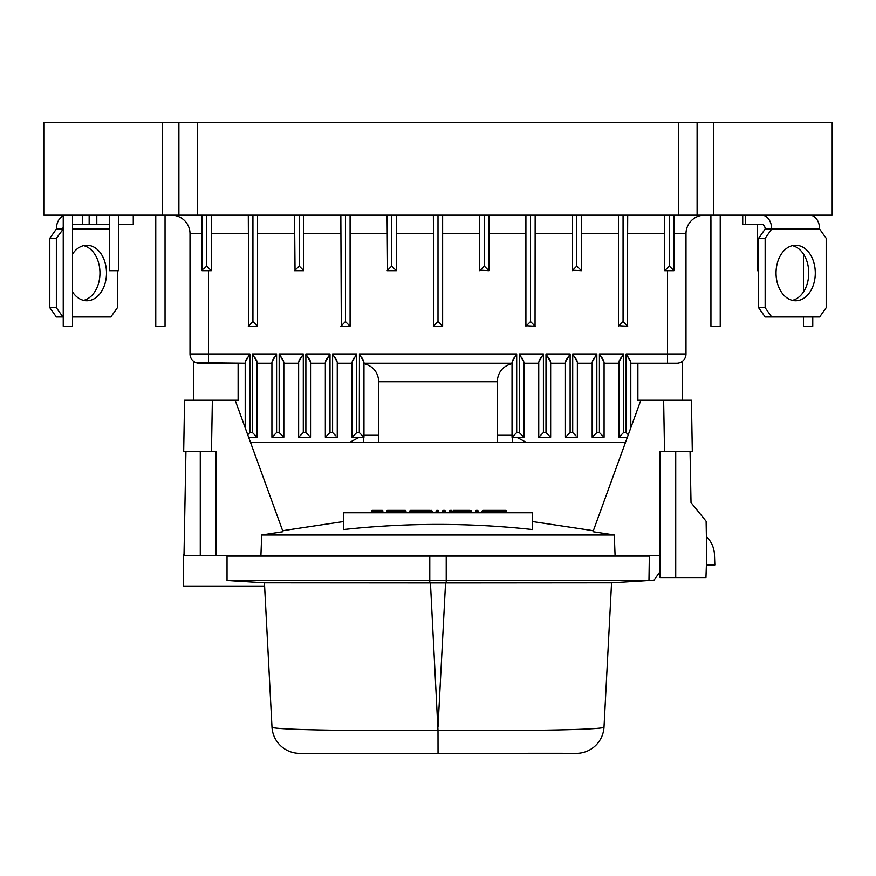 <?xml version="1.0" encoding="UTF-8"?>
<svg xmlns="http://www.w3.org/2000/svg" width="876" height="876" viewBox="0 0 876 876"><rect width="100%" height="100%" fill="white"/><g stroke="black" fill="none" stroke-linecap="round" stroke-linejoin="round"><path stroke-width="1.31" d="M716.25 215.178L832.2 215.178L832.2 122.64L697.099 122.64L697.099 215.178L716.25 215.178M197.341 215.178L197.407 122.64L43.8 122.64L43.8 215.178L697.099 215.178M697.099 122.64L678.593 122.64L678.659 215.178L678.615 150.398M197.407 122.64L678.593 122.64M178.901 215.178L178.901 122.64M672.79 269.523L670.49 267.224M673.962 215.178L673.962 270.695L664.709 270.695L669.341 266.074L669.341 215.178M666.099 269.304L669.33 266.074L673.962 270.695M627.698 215.178L627.227 325.752M626.57 325.095L626.022 324.547M618.445 215.178L618.445 326.222L623.066 321.591L627.698 326.222L618.916 325.752M619.573 325.095L620.12 324.547M581.434 215.178L581.325 270.585M580.306 269.567L579.759 269.02M572.181 215.178L572.181 270.695L576.802 266.063L581.434 270.695L572.641 270.224M573.298 269.567L573.857 269.02M535.159 215.178L535.05 326.113M534.042 325.095L533.484 324.547M525.907 215.178L525.907 326.222L530.538 321.591L535.159 326.222L526.377 325.752M527.034 325.095L527.582 324.547M487.68 269.479L484.275 266.074L484.264 215.178M488.896 215.178L488.896 270.695L480.157 270.18M245.499 360.835L247.59 357.255M196.104 362.675L245.203 363.233L199.257 363.233A9.253 9.253 3.9 0 1 190.004 353.981L190.004 233.684L190.004 353.981L249.868 353.981L245.203 362.018L245.203 427.838L245.203 363.233M193.706 400.244L193.706 361.383L194.571 361.952M238.119 363.233L238.119 400.244L184.573 400.244L183.686 451.326L211.466 451.326L212.364 400.244M202.038 233.684L190.004 233.684A18.505 18.505 0 0 0 171.499 215.178M211.291 215.178L211.291 270.695L202.038 270.695L202.038 215.178M203.648 269.074L206.659 266.074L206.659 215.178M211.291 270.695L206.659 266.074M282.565 435.996L283.824 437.255L283.824 362.018L279.17 353.981L283.539 360.857M305.877 353.981L310.542 362.018L310.542 437.255L298.639 437.255L298.639 363.233L283.824 363.233L283.824 437.255L271.921 437.255L276.586 432.591L279.17 432.591L279.17 353.981L303.293 353.981L298.639 362.018L298.639 437.255L303.293 432.591L305.877 432.591L305.877 353.981L330.011 353.981L325.346 362.018L325.346 437.255L330.011 432.591L332.595 432.591L332.595 353.981L356.729 353.981L352.064 362.018L352.064 437.255L356.729 432.591L359.313 432.591L359.445 354.178M298.639 437.255L299.899 435.996M298.924 360.835L301.015 357.255M283.824 437.255L279.17 432.591M255.847 435.996L257.117 437.255L257.117 362.018L252.452 353.981L276.586 353.981L271.921 362.018L271.921 437.255L273.181 435.996M247.722 434.748L249.868 432.591L252.452 432.591L257.117 437.255L257.117 363.233L271.921 363.233L271.921 437.255M272.206 360.835L274.298 357.255M254.73 357.244L256.832 360.857M257.117 437.255L248.631 437.255M305.877 432.591L309.283 435.996M332.595 353.981L337.26 362.018L337.26 437.255L325.346 437.255L325.346 363.233L310.542 363.233L310.542 437.255M325.346 437.255L326.617 435.996M325.642 360.835L327.733 357.255M308.155 357.244L310.257 360.857M332.595 432.591L335.99 435.996M352.064 363.233L337.26 363.233L337.26 437.255M522.676 435.996L519.271 432.591L519.271 353.981L523.936 362.018L523.936 437.255L512.033 437.255L512.033 362.018L516.687 353.981L359.313 353.981L363.967 362.018L363.967 437.255L352.064 437.255L353.324 435.996M352.349 360.835L354.441 357.255M334.873 357.244L336.975 360.857M359.313 432.591L362.708 435.996M512.033 363.233L363.967 363.222L363.967 437.255M513.292 435.996L516.687 432.591L519.271 432.591M512.285 360.934L514.409 357.255M361.591 357.244L363.682 360.857M512.033 363.606C502.813 366.146 497.875 372.19 497.218 381.739L378.782 381.739L378.782 442.446L378.782 381.739C378.125 372.201 373.187 366.157 363.967 363.606M497.218 381.739L497.218 442.446M549.383 435.996L545.989 432.591L545.989 353.981L550.654 362.018L550.654 437.255L538.74 437.255L538.74 363.233L523.936 363.233L523.936 437.255M519.271 353.981L543.405 353.981L538.74 362.018L538.74 437.255L543.405 432.591L545.989 432.591M538.74 437.255L540.01 435.996M539.036 360.835L541.127 357.255M521.548 357.244L523.651 360.857M576.101 435.996L572.707 432.591L572.707 353.981L577.361 362.018L577.361 437.255L565.458 437.255L565.458 363.233L550.654 363.233L550.654 437.255M545.989 353.981L570.123 353.981L565.458 362.018L565.458 437.255L570.123 432.591L572.707 432.591M565.458 437.255L566.717 435.996M565.743 360.835L567.834 357.255M548.266 357.244L550.369 360.857M602.819 435.996L599.414 432.591L599.414 353.981L604.079 362.018L604.079 437.255L592.176 437.255L592.176 363.233L577.361 363.233L577.361 437.255M572.707 353.981L596.83 353.981L592.176 362.018L592.176 437.255L596.83 432.591L599.414 432.591M592.176 437.255L593.435 435.996M592.461 360.835L594.552 357.255M574.985 357.244L577.076 360.857M250.525 442.446L625.475 442.446L627.369 437.255L618.883 437.255L618.883 363.233L604.079 363.233L604.079 437.255M599.414 353.981L623.548 353.981L618.883 362.018L618.883 437.255L623.548 432.591L626.132 432.591L626.132 353.981L630.512 360.857M618.883 437.255L620.153 435.996M619.179 360.835L621.27 357.255M601.692 357.244L603.794 360.857M628.278 434.748L626.132 432.591M630.797 363.233L667.49 363.233L667.49 353.981L626.132 353.981L630.797 362.018L630.797 427.838L630.797 363.233L637.881 363.233L637.881 400.244L640.838 400.244L630.797 427.838M667.49 270.695L667.49 353.981L685.996 353.981L685.996 233.684L685.996 353.981A9.253 9.253 0.4 0 1 676.743 363.233L667.49 363.233M682.294 400.244L682.294 361.383L681.429 361.952M679.896 362.675L678.725 363.014M704.501 215.178A18.505 18.505 0 0 0 685.996 233.684L673.962 233.684M664.709 270.695L664.709 215.178M623.066 321.591L623.066 215.178M576.802 266.063L576.802 215.178M530.538 321.591L530.538 215.178M488.896 270.695L484.264 266.063L479.643 270.695L479.643 215.178M442.632 215.178L442.632 326.222L433.368 326.222L438 321.591L442.632 326.222L438 321.591L438 215.178M433.839 325.752L433.368 215.178M396.357 215.178L396.357 270.695L387.104 270.695L391.736 266.063L395.908 270.246M391.736 215.178L391.736 266.063M387.575 270.224L387.104 215.178M350.093 215.178L350.093 326.222L340.841 326.222L345.462 321.591L349.634 325.762M345.462 215.178L345.462 321.591M341.301 325.752L340.841 215.178M303.819 215.178L303.819 270.695L294.566 270.695L299.198 266.063L303.37 270.246M299.198 215.178L299.198 266.063M295.037 270.224L294.566 215.178M257.555 215.178L257.555 326.222L248.302 326.222L252.934 321.591L257.106 325.762M252.934 215.178L252.934 321.591M248.773 325.752L248.302 215.178M209.901 269.304L207.809 267.213M435.449 324.142L438 321.591M155.764 326.146L155.764 215.178L155.764 326.222L165.049 326.222L165.049 215.178M72.489 215.178L72.489 326.222L63.236 326.222L63.236 215.178M118.753 215.178L118.753 270.695L109.5 270.695L109.5 215.178M710.907 215.178L710.94 326.222L720.236 326.222L720.236 215.178M803.511 254.128L803.511 291.894M803.511 316.959L803.511 326.222L812.764 326.222L812.764 316.959M812.764 215.825L812.764 215.178M757.247 224.431L757.247 270.695L758.605 270.695M771.69 316.959L765.153 307.706L758.605 307.706L765.153 316.959L819.64 316.959L826.188 307.706L826.188 238.305L819.64 229.096A13.917 9.844 -90 0 0 809.796 215.178M742.728 215.178L742.728 224.431L761.879 224.431L751.728 224.431M745.443 215.178L745.443 224.431M761.857 215.178A13.917 9.844 90 0 1 771.69 229.052L765.153 229.052A4.632 3.274 -90 0 0 761.879 224.431M765.153 307.706L765.153 238.305L771.69 229.052L819.64 229.096M776.037 273.005A27.758 19.633 90 0 0 795.671 300.775A27.758 19.633 90 0 0 815.293 273.005A27.758 19.633 90 0 0 795.671 245.247A27.758 19.633 90 0 0 776.037 273.005M765.153 229.052L758.605 238.305L765.153 238.305M758.605 307.706L758.605 238.305M792.397 245.641A27.758 19.633 -90 0 1 808.756 273.005A27.758 19.633 -90 0 1 792.397 300.38M72.489 224.431L82.618 224.431L82.618 215.178M63.236 227.026A4.632 3.274 -90 0 0 62.897 229.052L56.36 229.052A13.917 9.844 90 0 1 63.236 215.825M82.618 224.431L89.155 224.431L89.155 215.178M133.272 215.178L133.272 224.431L118.753 224.431M96.798 215.178L96.798 224.431L109.5 224.431M89.155 224.431L96.798 224.431M56.36 229.052L49.812 238.305L49.812 307.706L56.36 316.959L63.236 316.959M83.603 245.641A27.758 19.633 -90 0 1 99.963 273.005A27.758 19.633 -90 0 1 83.603 300.38M117.395 270.695L117.395 307.706L110.847 316.959L72.489 316.959M62.897 316.959L56.36 307.706L49.812 307.706M56.36 307.706L56.36 238.305L49.812 238.305M56.36 238.305L63.236 229.052M72.489 291.894A27.758 19.633 90 0 0 86.877 300.775A27.758 19.633 90 0 0 106.5 273.005A27.758 19.633 90 0 0 86.877 245.247A27.758 19.633 90 0 0 72.489 254.128M185.942 451.326L183.993 555.702L660.088 555.702L660.088 451.326L692.314 451.326L691.427 400.244L640.838 400.244L592.986 531.71L614.295 535.006L615.094 555.702M260.906 555.702L261.705 535.006L614.295 535.006M663.636 400.244L664.534 451.326M675.725 451.326L675.725 577.547L705.957 577.547L706.724 555.702L706.122 521.275L691.022 502.594L690.058 451.326M660.088 555.702L660.088 577.547L675.725 577.547M211.466 451.326L215.912 451.326L215.912 555.702M235.162 400.244L283.014 531.71L261.705 535.006M200.275 555.702L200.275 451.326M532.389 521.538L593.359 530.703L592.986 531.71M343.611 529.531C406.694 522.698 469.624 522.698 532.389 529.531L532.389 512.767L343.611 512.767L343.611 529.531M282.641 530.703L343.611 521.538M625.475 442.446L622.288 451.217M451.961 512.767L453.1 512.767L453.111 511.069L451.961 511.091L451.961 512.767M413.724 512.767L412.596 512.767L413.713 512.767L413.658 511.069L412.519 511.069A0.69 0.69 -90 0 0 411.829 510.401L413.352 510.401M405.325 512.767L406.026 512.767L405.347 512.767L406.026 512.767L405.971 511.069L403.54 511.058L402.237 511.069L402.183 512.767L403.967 512.767L404.033 510.401L405.27 510.401A0.69 0.69 90 0 1 405.96 511.069A0.69 0.69 -90 0 0 405.281 510.401L405.325 512.767M376.538 512.767L376.592 511.069L375.913 511.069A0.69 0.69 0 0 1 376.592 510.401L375.224 510.401L375.848 512.767L375.913 511.069L372.19 511.069L372.136 512.767L371.446 512.767L371.501 511.069A0.69 0.69 0 0 1 372.19 510.401L378.947 510.401M382.987 512.767L382.724 511.058L382.297 512.767L379.275 512.767L379.209 511.069L378.52 511.069L378.585 512.767L379.209 510.401L377.83 510.401A0.69 0.69 0 0 1 378.531 511.069L376.165 510.555M449.158 512.767L449.213 511.069A0.69 0.69 0 0 1 449.903 510.401L451.523 510.401M471.616 512.767L471.562 511.069L453.111 511.069L453.56 510.401L467.532 510.401M451.282 512.767L451.282 510.401A0.69 0.69 -90 0 1 451.961 511.091L449.213 511.069A0.69 0.69 0 0 1 449.903 510.401L449.837 512.767M453.374 510.401L469.635 510.401L453.374 510.401M506.394 512.767L505.649 510.401A0.69 0.69 0 0 1 506.339 511.069L505.649 510.401A0.69 0.69 0 0 1 506.339 511.069L496.725 511.069L496.725 512.767M496.725 510.401L496.725 511.069L482.063 511.069L482.753 510.401L505.649 510.401L505.715 512.767M478.121 511.069L478.176 512.767L477.431 510.401A0.69 0.69 0 0 1 478.121 511.069L477.431 510.401A0.69 0.69 0 0 1 478.121 511.069L477.431 510.401L478.121 511.069L475.504 511.069A0.69 0.69 0 0 1 476.194 510.401L477.431 510.401L477.497 512.767M475.438 512.767L475.504 511.069L475.438 512.767M476.194 510.401A0.69 0.69 0 0 0 475.504 511.069A0.69 0.69 0 0 1 476.194 510.401L476.128 512.767M442.599 512.767L442.654 511.069A0.69 0.69 0 0 1 443.344 510.401L444.581 510.401A0.69 0.69 0 0 1 445.271 511.069L442.654 511.069A0.69 0.69 0 0 1 443.344 510.401L443.278 512.767M445.326 512.767L445.271 511.069M436.095 511.069A0.69 0.69 0 0 1 436.555 510.445A0.69 0.69 0 0 0 436.095 511.069L436.029 512.767L436.095 511.069A0.69 0.69 0 0 1 436.785 510.401L438.022 510.401A0.69 0.69 0 0 1 438.712 511.069L436.095 511.069A0.69 0.69 0 0 1 436.785 510.401L436.719 512.767M438.766 512.767L438.712 511.069L438.766 512.767M411.884 512.767L411.829 510.401A0.69 0.69 -90 0 1 412.519 511.069L409.902 511.069A0.69 0.69 90 0 1 410.592 510.401L411.829 510.401A0.69 0.69 90 0 1 412.519 511.069L412.574 512.767M409.837 512.767L409.902 511.069M428.178 510.401L411.829 510.401L414.118 510.401L412.519 511.069L432.153 511.069L432.207 512.767M427.893 511.069L428.452 510.401L427.893 511.069L428.452 510.401L413.932 510.401L430.225 510.401L413.932 510.401M403.278 512.767L404.033 510.401L387.553 510.401L403.661 510.511M386.809 512.767L386.874 511.069A0.69 0.69 0 0 1 387.553 510.401A0.69 0.69 0 0 0 386.874 511.069L402.237 511.069L401.81 510.401M405.96 511.102L406.015 512.767L405.971 511.069A0.69 0.69 0 0 0 405.281 510.401M402.237 510.401L403.825 510.401M402.237 511.069L404.033 510.401L403.343 511.069A0.69 0.69 90 0 1 404.033 510.401M371.446 512.767L371.501 511.069A0.69 0.69 0 0 1 372.19 510.401L371.501 511.069M379.209 511.069L382.243 511.069L382.243 510.401L377.83 510.401L377.895 512.767M382.243 510.401A0.69 0.69 0 0 1 382.932 511.069M227.037 580.503L227.037 556.074L446.223 556.074L446.223 582.934L264.442 582.825L271.987 727.047L264.421 582.825L227.037 580.503L648.963 580.503L653.956 580.197L660.088 571.623M562.48 753.283L438.033 753.36L438 730.42C348.976 731.23 269.896 729.62 271.987 727.047A27.758 27.758 0 0 0 299.701 753.36A27.758 27.758 0 0 1 271.987 727.047A27.758 27.758 0 0 0 299.701 753.36L576.298 753.36A27.758 27.758 -90 0 0 604.013 727.047C606.247 729.62 526.837 731.23 438 730.42L430.445 582.934M446.223 582.934L611.558 582.825L604.013 727.047A27.758 27.758 0 0 1 576.298 753.36M648.963 580.503L611.579 582.825L648.963 580.503L649.346 555.702M706.395 564.954L714.838 564.954L714.477 554.771A26.652 26.652 0 0 0 706.385 536.561M446.223 556.074L648.963 556.074M349.699 442.446A138.802 98.145 0 0 1 359.434 437.255M516.566 437.255A138.802 98.145 0 0 1 526.301 442.446M363.967 435.295L378.782 435.295M497.218 435.295L512.033 435.295M363.628 442.446L363.628 437.255M184.015 554.596L183.347 554.596L183.347 586.055L264.596 586.055M512.372 442.446L512.372 437.255M713.371 215.178L713.371 122.64M162.629 215.178L162.629 122.64M199.257 363.233A9.253 9.253 3.9 0 1 190.004 353.981M276.586 353.981L276.586 432.591M252.452 432.591L252.452 353.981M249.868 353.981L249.868 432.591M208.51 270.695L208.51 363.233M248.302 233.684L211.291 233.684M294.566 233.684L257.555 233.684M340.841 233.684L303.819 233.684M387.104 233.684L350.093 233.684M433.368 233.684L396.357 233.684M479.643 233.684L442.632 233.684M525.907 233.684L488.896 233.684M572.181 233.684L535.159 233.684M618.445 233.684L581.434 233.684M664.709 233.684L627.698 233.684M623.548 353.981L623.548 432.591M596.83 353.981L596.83 432.591M570.123 353.981L570.123 432.591M543.405 353.981L543.405 432.591M516.687 353.981L516.687 432.591M356.729 353.981L356.729 432.591M330.011 353.981L330.011 432.591M303.293 353.981L303.293 432.591M710.94 219.898L710.94 326.222M109.5 229.052L72.489 229.052M452.202 511.069L453.111 511.069L452.202 511.069M444.636 512.767L444.581 510.401M438.077 512.767L438.022 510.401M410.526 512.767L410.592 510.401M430.072 510.423A0.69 0.591 -90 0 1 430.521 511.036M375.224 511.069L375.158 512.767M375.913 511.069L375.913 511.069A0.69 0.69 0 0 1 376.592 510.401L375.224 510.401M445.555 582.934L438 727.157M429.777 556.074L429.777 582.934M184.573 400.244L183.686 451.326M471.562 511.069L470.872 510.401M482.063 511.069L482.008 512.767M432.153 511.069L431.463 510.401M379.209 510.401L377.841 510.401"/></g></svg>
